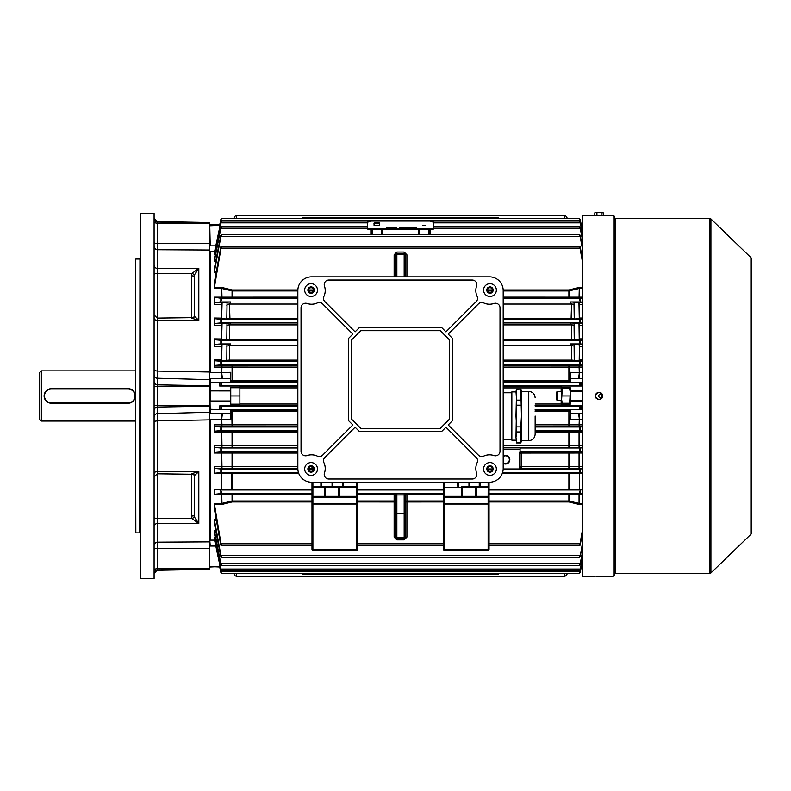 <?xml version="1.0" encoding="UTF-8"?>
<svg xmlns="http://www.w3.org/2000/svg" width="791" height="791" viewBox="0 0 791 791"><rect width="100%" height="100%" fill="white"/><g stroke="black" fill="none" stroke-linecap="round" stroke-linejoin="round"><path stroke-width="1.19" d="M39.55 419.23L39.55 372.68L41.379 370.86L41.379 421.059L39.55 419.23M130.891 389.212L128.083 388.658L49.289 388.974M48.607 389.212L47.351 389.884M46.778 390.319L44.434 393.819M44.256 394.521L44.118 395.945M44.256 397.389L44.672 398.753M44.978 399.406L45.769 400.582M46.254 401.116L47.351 402.016M48.607 402.698L49.971 403.113M50.693 403.222L51.346 403.262M128.083 389.024L51.415 389.024A6.941 6.941 0 0 0 44.474 395.955A6.941 6.941 0 0 0 51.415 402.896L128.083 402.896A6.941 6.941 0 0 0 135.014 395.955A6.941 6.941 0 0 0 128.083 389.024L128.083 388.658A7.297 7.297 0 0 1 135.38 395.955A7.297 7.297 0 0 1 128.083 403.262L51.415 403.262A7.297 7.297 0 0 1 44.118 395.955A7.297 7.297 0 0 1 51.415 388.658L128.083 388.658A7.297 7.297 0 0 1 135.38 395.955A7.297 7.297 0 0 1 128.083 403.262L130.208 402.945M130.881 402.698L132.137 402.026M135.241 394.531L134.826 393.157A7.297 7.297 0 0 1 132.72 401.601L135.063 398.091M135.241 397.389L135.38 395.965M134.519 392.504L133.728 391.327A7.297 7.297 0 0 1 134.519 392.504M133.244 390.794L132.146 389.894M135.38 370.86L41.379 370.86M135.38 421.059L41.379 421.059M570.281 388.658L569.629 388.658L570.281 392.306L569.629 403.262L561.61 403.262L561.61 399.603L562.263 403.262M569.629 403.262L570.281 403.262M561.61 388.658L562.263 388.658L561.61 399.603L561.61 388.658M569.629 388.658L562.263 388.658M569.629 395.955L562.263 395.955M582.601 378.652L570.281 378.375L570.281 382.162L581.494 382.162L580.189 382.32L579.2 384.09L580.327 385.919L581.375 385.998L561.155 385.998L561.155 387.738L570.281 387.738L570.281 400.978L582.601 400.978M600.399 397.873C602.871 396.598 602.871 395.322 600.399 394.037C597.927 395.322 597.927 396.598 600.399 397.873L600.774 397.833M602.277 396.331L601.991 394.887M557.348 400.523L557.348 391.397L556.587 392.148L556.587 399.762L557.348 400.523L561.61 400.523M614.548 574.207A0.732 0.732 0 0 1 615.279 573.475L709.646 573.475A1.829 1.829 0 0 0 710.911 572.961L750.896 534.311L750.896 257.599L710.911 218.949L710.911 572.961M614.548 217.703A0.732 0.732 0 0 0 615.279 218.435L615.279 573.475M613.173 576.214L613.173 215.696A1.364 1.364 0 0 1 614.548 217.07L614.548 574.839A1.364 1.364 0 0 1 613.173 576.214L596.454 576.194M596.651 215.725L582.601 215.696L582.601 576.214L595.376 576.214M598.312 399.534L597.64 399.326M596.454 398.545L595.999 397.992M595.663 397.359L595.455 396.667M595.376 395.935L595.653 394.571M595.989 393.928L596.444 393.374M596.997 392.919L597.63 392.583M598.708 392.316L599.034 392.306C594.318 394.739 594.318 397.171 599.034 399.603C603.741 397.181 603.741 394.739 599.034 392.306M597.067 576.184L597.63 576.184M598.322 576.174L601.061 576.184M709.646 573.475L709.646 218.435A1.829 1.829 0 0 1 710.911 218.949M750.896 257.599A1.829 1.829 0 0 1 751.45 258.914L751.45 532.996A1.829 1.829 0 0 1 750.896 534.311M709.646 218.435L615.279 218.435M613.173 215.696L602.683 215.241M599.4 392.326L600.418 392.583M601.061 392.919L601.615 393.374M602.07 393.938L602.406 394.561M602.683 395.955L602.613 396.667M602.406 397.359L602.07 397.982M601.615 398.535L600.428 399.326M599.746 399.534L599.034 399.603M425.617 225.267L422.878 225.267L425.617 225.267M390.378 227.61L391.367 228.075L389.123 227.838L390.378 227.66M396.588 227.6L394.393 227.6L396.588 227.778M404.033 227.6L402.085 227.6L404.033 227.6M408.423 227.65L407.335 227.937L409.263 227.838L408.383 227.59M412.457 227.59L414.148 228.055L412.457 227.59M370.336 221.648L367.607 222.113L367.716 228.47L370.465 228.935L430.7 228.906L433.428 228.441L433.32 222.083L430.581 221.618M367.607 222.785L367.716 229.143L370.465 229.608L430.7 229.578L433.428 229.113L433.428 228.441L433.428 229.113M414.672 227.59L416.679 228.055L414.672 227.59M410.035 227.6L412.042 228.065L410.035 227.6M405.714 227.6L406.989 228.065L404.854 228.065L405.714 227.6M400.523 227.59L401.828 227.828L400.523 227.65M393.117 227.6L394.106 228.065L391.861 227.838L393.147 227.66M388.589 227.61L386.384 227.61L388.589 227.788M408.383 227.768L409.659 228.016M402.322 228.124L403.044 227.996M402.708 228.055L404.043 228.016M404.043 227.857L402.708 227.937M399.228 228.016L401.828 228.006M400.523 228.194L401.442 227.828M395.886 227.927L395.233 227.798L395.886 228.065M391.861 228.016L393.117 227.788M389.123 228.026L390.378 227.788M390.981 228.075L389.765 227.689L389.973 228.184M390.428 228.075L390.981 228.016M387.887 227.937L387.224 227.808L387.887 228.075M374.054 223.487L374.054 225.287L379.532 225.287L379.532 223.487L374.054 223.487C373.639 223.003 374.548 222.716 376.783 222.647L376.793 223.428L376.783 222.647C379.027 222.716 379.947 223.003 379.532 223.487M603.246 212.828L599.034 212.502L603.246 212.828L603.246 215.241L594.812 215.241L594.812 212.828L595.87 212.502L594.812 212.828M599.034 212.502L595.87 212.502L599.034 212.502M596.918 215.241L596.918 212.828M601.14 215.241L601.14 212.828M567.088 573.534A2.739 2.739 0 0 1 564.349 576.214L236.687 576.214A2.739 2.739 0 0 1 233.958 573.534M309.657 573.475L302.449 574.434L498.587 574.434L491.379 573.475M302.449 574.434L302.548 573.475M498.498 573.475L498.587 574.434M233.958 218.375A2.739 2.739 0 0 1 236.687 215.696L564.349 215.696A2.739 2.739 0 0 1 567.088 218.375M491.379 218.435L498.587 217.476L302.449 217.476L309.657 218.435M498.587 217.476L498.498 218.435M302.548 218.435L302.449 217.476M503.195 455.992A4.331 4.331 0 0 1 509.819 459.68A4.331 4.331 0 0 1 503.195 463.368M503.195 462.814A3.876 3.876 0 0 0 509.355 459.68A3.876 3.876 0 0 0 503.195 456.545M503.195 447.815L520.082 447.815L520.082 451.78L521.447 452.225A1.364 1.364 180 0 0 520.082 453.599A1.364 0.544 180 0 1 521.447 453.055L521.447 466.364L569.213 466.374L568.976 468.401L521.447 468.401A1.364 1.364 180 0 1 520.082 467.036A1.364 0.672 180 0 1 521.447 466.364L521.447 468.964L519.647 468.974L519.163 467.59L520.082 467.59L520.082 453.154L520.082 467.59L521.447 468.964M405.536 276.85L405.536 254.781L404.171 253.397L396.864 253.397L396.864 254.692L404.171 254.692L404.171 252.052L406.91 254.801L405.536 254.781M582.601 346.28L579.408 346.161L579.2 360.745L570.875 361.22L571.567 360.132L571.567 345.726L570.44 343.956L582.601 344.441M578.992 323.47L579.239 339.725L570.983 340.219L571.567 339.299L571.567 324.893L570.341 322.955L582.601 323.47M578.953 302.518L579.279 318.684L571.092 319.218L571.567 304.06L570.232 301.964L582.601 302.518M480.157 482.203L480.157 486.317L461.44 486.317A0.91 0.91 0 0 1 462.359 487.226L462.359 496.353A0.91 0.91 0 0 1 461.44 497.262L444.324 497.262L444.324 503.383L488.136 503.383L488.136 497.529L444.324 497.529A0.91 0.643 0 0 1 443.415 496.886L443.415 504.035L443.415 496.886M312.9 482.203L312.9 486.317L339.596 486.317L324.537 486.317A0.91 0.91 0 0 1 325.447 487.226L325.447 496.353A0.91 0.91 0 0 1 324.537 497.262L339.596 497.262L312.9 497.262L312.9 503.383L356.711 503.383L356.711 497.529L312.9 497.529A0.91 0.643 0 0 1 311.99 496.886L311.99 504.035L311.99 496.886M210.02 401.027L210.228 413.258L223.022 413.288A7.297 1.315 -88.1 0 0 221.747 419.319L210.228 419.279L210.228 540.115L214.608 540.115M582.601 419.279L570.281 419.586L570.281 409.748L581.494 409.748L580.189 409.6L579.2 407.82L580.189 406.119L581.375 405.912L561.155 405.912L561.155 404.171L570.281 404.171L570.281 400.978M582.601 430.838L580.189 430.63L579.259 428.811L580.367 426.992L582.601 426.804M582.601 319.06L580.119 319.287L579.487 321.116L580.465 322.946L582.601 323.133M582.601 340.071L580.179 340.278L579.358 342.108L580.416 343.937L582.601 344.125M582.601 298.049L580.021 298.296L579.625 300.125L580.515 301.944L582.601 302.152M582.601 361.072L580.189 361.289L579.259 363.099L580.367 364.928L582.601 365.106M297.841 453.055L221.747 453.035L221.984 468.44L214.756 468.44L214.331 466.413L297.841 466.364M221.628 304.743L214.331 304.743L214.796 302.518L220.531 301.944L221.411 300.125L221.015 298.296L214.331 297.169L297.841 297.139M221.628 325.496L214.331 325.496L214.756 323.47L220.58 322.946L221.559 321.116L220.926 319.287L214.46 318.684L214.331 318.041L221.628 318.14L222.093 302.518L230.804 301.964L229.479 304.06L229.954 319.218L221.767 318.684L221.628 318.14M221.628 346.27L214.331 346.28L214.717 344.441L220.62 343.937L221.688 342.108L220.857 340.278L214.499 339.725L214.331 338.884L221.628 338.993L222.053 323.47L230.705 322.955L229.479 324.893L229.479 339.299L230.052 340.219L221.806 339.725L221.628 338.993M297.841 367.103L214.331 367.064L214.677 365.422L220.669 364.928L221.777 363.099L220.847 361.289L214.549 360.745L214.331 359.717L221.628 359.826L222.004 344.441L230.596 343.956L229.479 345.726L229.479 360.132L230.161 361.22L221.846 360.745L221.628 359.826M223.022 413.288L230.754 413.535L230.754 419.586L221.747 419.319L221.984 426.487L214.677 426.487L214.331 424.846L297.841 424.816M297.841 432.222L221.747 432.202L221.984 447.469L214.717 447.469L214.331 445.64L297.841 445.6M214.717 447.469L220.62 447.983L221.688 449.802L220.857 451.631L214.499 452.195L297.841 452.225M219.661 405.912L220.719 406.001L221.846 407.82L220.847 409.6L219.542 409.748L219.661 405.912L239.891 405.912L239.891 404.171L230.754 404.171L230.754 387.738L239.891 387.738L239.891 404.171M214.677 426.487L220.669 426.992L221.777 428.811L220.818 430.64L214.549 431.164L297.841 431.204M239.891 387.738L239.891 385.998L219.661 385.998L220.719 385.919L221.846 384.09L220.847 382.32L219.542 382.162L230.754 382.162L230.754 378.375L210.228 378.652L210.228 400.978L230.754 400.978M582.601 472.85L580.119 472.623L579.487 470.793L580.465 468.974L582.601 468.776M214.756 468.44L220.58 468.974L221.559 470.793L220.926 472.623L214.331 473.245L214.331 466.413M582.601 493.871L580.021 493.614L579.625 491.784L580.515 489.965L582.601 489.758M214.331 489.342L220.531 489.965L221.411 491.784L221.015 493.614L214.42 494.296L221.984 494.306L214.331 494.741L214.331 489.342L221.51 489.342L221.51 473.245L214.331 473.245M582.601 451.839L580.189 451.631L579.358 449.802L580.416 447.983L582.601 447.795M582.601 453.025L521.447 453.055L521.447 452.225L582.601 452.195M580.189 448.319L580.189 451.631L520.082 451.631M313.434 468.697L311.99 468.677L311.99 466.779M297.841 468.401L221.984 468.44M418.775 234.67L418.775 229.588M429.731 229.578L429.731 234.67M382.271 229.598L382.271 234.67M371.315 234.67L371.315 229.608M582.601 240.335L580.179 228.204C579.111 226.305 579.111 225.959 580.189 227.185L582.601 238.941M433.399 226.414L579.358 226.414L580.189 228.243M357.621 482.203L357.621 549.29A0.91 0.91 0 0 1 356.711 550.2L312.9 550.2A0.91 0.91 0 0 1 311.99 549.29L311.99 504.035L312.9 504.035L312.9 549.29L356.711 549.29L356.711 504.035L312.9 504.035L312.9 503.383A0.91 0.643 0 0 1 311.99 502.74M582.601 262.701L580.021 248.127C579.081 246.446 579.141 245.991 580.189 246.743L582.601 259.784M214.391 282.219L220.847 246.743C221.905 245.991 221.955 246.446 221.015 248.127L214.42 287.43L221.984 287.479L221.747 288.448L214.331 288.408L214.42 287.43M489.056 496.886A0.91 0.643 0 0 1 488.136 497.529L476.498 497.262A0.91 0.91 0 0 1 475.589 496.353L475.589 487.226L444.324 487.226L444.324 496.353L461.44 496.353L461.44 486.317L488.136 486.317A0.91 0.91 0 0 1 489.056 487.226L489.056 549.29A0.91 0.91 0 0 1 488.136 550.2L444.324 550.2A0.91 0.91 0 0 1 443.415 549.29L443.415 504.035L444.324 504.035L444.324 549.29L488.136 549.29L488.136 504.035L444.324 504.035L444.324 503.383A0.91 0.643 0 0 1 443.415 502.74M480.157 486.317L488.136 486.317L488.136 482.203M356.711 497.262L356.711 487.226L339.596 487.226L339.596 496.353L357.621 496.353A0.91 0.91 0 0 1 356.711 497.262A0.91 0.91 0 0 0 357.621 496.353L357.621 496.886A0.91 0.643 0 0 1 356.711 497.529L339.596 497.262A0.91 0.91 0 0 1 338.686 496.353L338.686 487.226A0.91 0.91 0 0 1 339.596 486.317L356.711 486.317L356.711 482.203M579.289 473.245L579.526 489.342L579.289 473.245L502.344 473.285M582.601 473.245L579.526 473.245M221.51 473.245L221.747 489.342L311.99 489.303M298.701 473.285L221.747 473.245M443.415 489.303L357.621 489.303M214.559 509.997L220.531 543.793L221.411 545.582L311.99 545.582M220.847 543.229L220.847 545.167C221.905 545.928 221.955 545.464 221.015 543.793L214.331 503.501L221.51 503.501L232.149 500.98L311.99 500.98M569.213 473.285L569.213 489.303L489.056 489.303M220.847 572.14C221.935 573.88 221.935 573.959 220.847 572.377C221.935 573.959 221.935 573.88 220.847 572.14L219.661 566.801L220.847 572.377C221.935 573.959 221.935 573.88 220.847 572.14L220.027 565.97M580.189 572.14L580.189 572.377C579.101 573.959 579.101 573.88 580.189 572.14C579.101 573.88 579.101 573.959 580.189 572.377L581.494 565.97L580.189 572.14C579.101 573.88 579.101 573.959 580.189 572.377L581.375 566.801M579.526 489.342L582.601 489.342M503.195 380.501L569.213 380.501L568.976 381.727L503.195 381.727M535.141 410.193L570.281 410.183M570.281 411.409L569.213 411.409L568.976 410.193M535.141 424.816L582.601 424.846M570.281 378.375L570.281 372.403M570.281 372.324L582.601 372.63M582.601 367.064L503.195 367.103M503.195 365.452L568.976 365.452L569.213 380.501L570.281 380.501L570.281 381.727L568.976 381.727M581.494 409.748L581.375 405.912M581.375 385.998L581.494 382.162M214.351 539.096L214.331 537.415L215.29 537.415M214.401 533.272L214.331 530.375L215.765 530.375M214.47 523.869L214.331 519.469L216.23 519.469M214.391 509.701L214.331 503.501M221.984 452.195L221.747 453.035L214.331 453.025L214.331 445.64M221.984 431.164L221.747 432.202L214.331 432.193L214.331 424.846M297.841 411.409L231.822 411.409L232.07 410.193L297.841 410.193M297.841 426.458L232.07 426.458L231.822 411.409L230.754 411.409M230.754 380.501L231.822 380.501L232.07 381.727L230.754 381.727M219.661 225.119L220.847 219.542C221.935 217.95 221.935 218.029 220.847 219.769L219.542 225.949L220.847 219.542C221.935 217.95 221.935 218.029 220.847 219.769C221.935 218.029 221.935 217.95 220.847 219.542L220.847 219.769M580.327 220.175L581.375 225.119L580.327 220.175M581.019 225.949L580.189 219.769C579.101 218.029 579.101 217.95 580.189 219.542L580.189 219.769C579.101 218.029 579.101 217.95 580.189 219.542C579.101 217.95 579.101 218.029 580.189 219.769M581.494 225.949L581.375 225.119M215.29 254.494L214.331 254.494L214.331 252.813L220.847 222.034C221.925 220.61 221.925 220.827 220.847 222.676L214.549 253.189L215.557 253.189M582.601 234.324L580.189 222.676C579.111 220.827 579.111 220.61 580.189 222.034L582.601 233.503M220.847 222.034C221.925 220.61 221.925 220.827 220.847 222.676L220.847 222.034M580.189 222.676C579.111 220.827 579.111 220.61 580.189 222.034L580.189 222.676M220.847 248.69L221.411 246.327L579.625 246.327L580.189 248.69M214.351 258.716L220.847 227.185C221.925 225.959 221.935 226.295 220.857 228.204L214.499 260.298L215.992 260.298M220.847 228.243L221.688 226.414L367.667 226.414M214.371 268.218L220.847 235.253C221.925 234.265 221.955 234.67 220.926 236.46L214.46 271.313L216.427 271.313M582.601 249.57L580.119 236.46C579.091 234.67 579.111 234.265 580.189 235.253L582.601 247.504M220.847 236.746L221.559 234.67L579.487 234.67L580.189 236.746M214.341 539.076L220.847 569.886C221.925 571.3 221.925 571.082 220.847 569.233L214.331 537.415M582.601 557.586L580.189 569.233C579.111 571.082 579.111 571.3 580.189 569.886L582.601 558.406M580.189 569.233C579.111 571.082 579.111 571.3 580.189 569.886L580.189 569.233M220.847 569.886C221.925 571.3 221.925 571.082 220.847 569.233L220.847 569.886M582.601 529.209L580.021 543.793C579.081 545.464 579.141 545.919 580.189 545.167L582.601 532.125M489.056 545.582L579.625 545.582L580.189 543.229M214.351 533.193L220.847 564.734L221.688 565.496L579.358 565.496L580.189 564.734L582.601 552.978M582.601 551.584L580.179 563.706L220.857 563.706L220.847 564.734C221.925 565.951 221.935 565.614 220.857 563.706L214.331 530.375M580.179 563.706C579.111 565.614 579.111 565.951 580.189 564.734L580.189 563.667M214.371 523.701L220.58 555.45L221.559 557.24L579.487 557.24L580.189 556.656L582.601 544.416M220.847 555.173L220.847 556.656C221.925 557.645 221.955 557.25 220.926 555.45L214.331 519.469M580.189 555.173L580.119 555.45C579.091 557.25 579.111 557.645 580.189 556.656L582.601 542.349M569.213 489.303L579.289 489.342M216.23 272.45L214.331 272.45L214.46 271.313M215.765 261.534L214.331 261.534L214.499 260.298M214.331 254.494L214.549 253.189M232.149 365.452L232.149 380.501L232.07 365.452L297.841 365.452M297.841 361.269L220.818 361.269L220.847 364.7M214.796 302.518L222.093 302.518M297.841 381.727L232.07 381.727M214.717 344.441L222.004 344.441M297.841 340.278L220.847 340.278L220.847 343.591M214.756 323.47L222.053 323.47M230.754 413.535L230.754 409.748L219.542 409.748M297.841 447.439L221.984 447.469M214.331 453.025L214.499 452.195M214.331 432.193L214.549 431.164M568.897 426.458L568.897 411.409L568.976 426.458L535.141 426.458M535.141 431.204L582.601 431.164M503.195 445.6L569.213 445.6L568.976 447.439L503.195 447.439M568.976 452.225L569.213 466.374L582.601 466.413M582.601 494.741L489.056 494.77L489.056 500.98L568.897 500.98L579.289 503.462L582.601 503.501M311.99 494.77L221.747 494.761L221.984 504.431L214.42 504.49M582.601 432.193L569.213 432.232L569.213 445.6L582.601 445.64M568.976 431.204L569.213 432.232L535.141 432.222M214.331 367.064L214.331 359.717M214.331 346.28L214.331 338.884M214.331 325.496L214.331 318.041M214.331 304.743L214.331 297.169M214.331 288.408L214.559 281.912M214.331 272.45L214.47 268.05M214.331 261.534L214.401 258.637M579.408 338.884L582.601 338.884M582.601 325.496L579.408 325.496M579.408 318.041L582.601 318.041M582.601 304.743L579.408 304.743M579.408 359.717L582.601 359.717M214.608 251.805L210.228 251.805L210.228 372.63L230.754 372.324L230.754 378.375M297.841 290.93L232.149 290.93L221.747 288.448L221.984 297.614L214.42 297.614M503.195 297.139L582.601 297.169M582.601 288.408L579.289 288.448L568.897 290.93L503.195 290.93M219.71 567.009L209.763 566.544L209.763 545.968L209.763 566.109M209.763 419.21L209.318 569.372L209.308 419.892L157.29 420.842L157.29 471.574L198.818 471.574L194.25 475.777A2.739 2.689 180 0 0 193.983 474.61M194.25 316.786L194.25 276.405A2.739 0.534 -0 0 0 191.511 275.871L191.827 273.488L198.818 268.367L194.448 274.863L194.25 276.405L194.25 316.133L198.818 320.335L157.29 320.335L157.29 371.068L209.308 372.017L209.318 222.538L209.763 372.699M209.763 252.25L209.763 225.376L210.228 245.863L215.854 245.863M221.984 287.479L232.07 289.951L232.07 297.564L221.984 297.614M503.185 289.961L568.976 289.951L569.213 290.91L568.976 297.564L503.195 297.564M568.976 289.951L579.052 287.479L579.289 288.448L579.052 297.614L568.976 297.564M232.07 431.204L232.07 447.439M232.07 468.401L232.07 452.225M223.022 378.632A7.297 1.315 -91.9 0 1 221.747 372.591L221.984 365.422L232.07 365.452M579.032 344.441L579.408 346.161M578.023 378.632A7.297 1.315 91.9 0 0 579.289 372.591L579.052 365.422L582.601 365.422M582.601 447.469L579.052 447.469L579.052 431.164M570.281 413.535L578.023 413.288A7.297 1.315 88.1 0 1 579.289 419.319L579.052 426.487L568.976 426.458M582.601 468.44L579.052 468.44L579.052 452.195M221.984 494.306L232.07 494.345L232.07 501.959L221.984 504.431M489.056 494.345L569.213 494.79L568.976 501.959L489.056 501.949M568.976 494.345L579.289 494.761L579.052 504.431L568.976 501.959M219.661 566.801L219.542 565.97M219.661 385.998L219.542 382.162M219.661 225.376L209.763 225.801M219.71 224.901L210.228 224.901M581.375 225.376L582.601 225.376M581.326 224.901L582.601 224.901M219.661 382.271L209.763 382.656M230.754 390.932L210.02 390.892M219.661 409.649L209.763 409.263M219.661 566.534L210.228 567.009M239.891 395.955L230.754 395.955M581.375 409.649L582.601 409.649M578.023 413.288L582.601 413.258M570.281 390.932L582.601 390.932M581.375 382.271L582.601 382.271M561.155 400.523L561.155 404.171M561.155 387.738L561.155 391.397M581.326 567.009L582.601 567.009M581.375 566.534L582.601 566.534M444.324 497.262L444.324 496.353L443.415 496.353A0.91 0.91 0 0 0 444.324 497.262A0.91 0.91 0 0 1 443.415 496.353L443.415 482.203M489.056 482.203L489.056 487.226L476.498 487.226L476.498 496.353L488.136 496.353L488.176 486.317M312.9 497.262L312.9 496.353L324.537 496.353L324.537 487.226L312.9 487.226L312.9 496.353L311.99 496.353A0.91 0.91 0 0 0 312.9 497.262A0.91 0.91 0 0 1 311.99 496.353L311.99 482.203M479.237 486.317L479.237 482.203M458.701 482.203L458.701 486.317M321.799 482.203L321.799 486.317M342.335 486.317L342.335 482.203M332.072 482.203L332.072 486.317M468.974 482.203L468.974 486.317M488.136 497.262A0.91 0.91 0 0 0 489.056 496.353L488.136 496.353L488.136 497.262A0.91 0.91 0 0 0 489.056 496.353M444.324 482.203L444.295 486.317M443.415 487.187L443.415 487.226A0.91 0.91 0 0 1 444.324 486.317A0.91 0.91 0 0 0 443.415 487.226L444.324 487.226L444.324 486.317M476.498 486.317A0.91 0.91 0 0 0 475.589 487.226L476.498 487.226L476.498 486.317A0.91 0.91 0 0 0 475.589 487.226M357.621 487.226A0.91 0.91 0 0 0 356.711 486.317L356.711 487.226L357.621 487.187A0.91 0.91 0 0 0 356.711 486.317L356.751 486.317M311.99 487.226A0.91 0.91 0 0 1 312.9 486.317L312.9 487.226L311.99 487.226A0.91 0.91 0 0 1 312.9 486.317L312.86 486.317M226.809 361.161L226.938 344.016M226.799 340.16L226.997 323.015M226.799 319.159L227.076 302.024M573.969 302.024L574.246 319.159M574.039 323.015L574.246 340.16M574.098 344.016L574.236 361.161M395.5 276.85L395.5 256.057A1.364 1.364 0 0 1 396.864 254.692L396.864 276.85M394.136 276.85L394.136 254.801L395.5 254.781L396.864 253.397L396.864 252.052L404.171 252.052M405.536 537.129L406.91 537.109L404.171 539.857L396.864 539.857L394.136 537.109L395.5 537.129L395.5 495.097L396.864 494.958L396.864 513.507L404.171 513.507L404.171 494.958L396.864 494.958L396.864 493.683L406.91 493.732A1.364 1.364 -0 0 0 405.536 495.097L405.536 537.129L404.171 538.513L404.171 513.507L405.536 513.408M395.5 512.123L395.5 525.125M405.536 512.123L405.536 501.978A1.364 0.999 0 0 1 406.91 500.98L443.415 500.98M395.5 537.129L396.864 538.513L404.171 538.513L404.171 539.857M357.621 500.98L394.136 500.98A1.364 0.999 180 0 1 395.5 501.978L357.621 501.949M394.136 537.109L394.136 494.77A1.364 0.939 180 0 1 395.5 495.71A1.364 1.364 180 0 0 394.136 494.345L394.136 493.732A1.364 1.364 180 0 1 395.5 495.097M405.536 495.097L404.171 494.958L404.171 493.683M406.91 493.732L406.91 494.345A1.364 1.364 -0 0 0 405.536 495.71A1.364 0.939 0 0 1 406.91 494.77L406.91 537.109M487.592 468.974L492.338 468.974A2.373 2.373 0 0 0 489.965 466.601A2.373 2.373 0 0 0 487.592 468.974A2.373 2.373 0 0 0 489.965 471.347A2.373 2.373 0 0 0 492.338 468.974M503.195 468.974L519.647 468.974M519.173 467.59L519.173 453.154M521.447 451.79L519.163 453.154L520.082 451.335M492.338 290.079A2.373 2.373 0 0 0 489.965 287.706A2.373 2.373 0 0 0 487.592 290.079A2.373 2.373 0 0 0 489.965 292.452A2.373 2.373 0 0 0 492.338 290.079M313.454 290.079A2.373 2.373 0 0 0 311.081 287.706A2.373 2.373 0 0 0 308.708 290.079A2.373 2.373 0 0 0 311.081 292.452A2.373 2.373 0 0 0 313.454 290.079M313.454 468.974A2.373 2.373 0 0 0 311.081 466.601A2.373 2.373 0 0 0 308.708 468.974A2.373 2.373 0 0 0 311.081 471.347A2.373 2.373 0 0 0 313.454 468.974L308.708 468.974M314.274 468.974A3.194 3.194 0 0 1 311.081 472.168A3.194 3.194 0 0 1 307.877 468.974A3.194 3.194 0 0 0 311.081 472.168A3.194 3.194 0 0 0 314.274 468.974A3.194 3.194 0 0 0 311.081 465.78A3.194 3.194 0 0 0 307.877 468.974M493.159 290.079A3.194 3.194 0 0 0 489.965 286.886A3.194 3.194 0 0 0 486.772 290.079A3.194 3.194 0 0 0 489.965 293.283A3.194 3.194 0 0 0 493.159 290.079M314.274 290.079A3.194 3.194 0 0 0 311.081 286.886A3.194 3.194 0 0 0 307.877 290.079A3.194 3.194 0 0 0 311.081 293.283A3.194 3.194 0 0 0 314.274 290.079M493.159 468.974A3.194 3.194 0 0 0 489.965 465.78A3.194 3.194 0 0 0 486.772 468.974A3.194 3.194 0 0 0 489.965 472.168A3.194 3.194 0 0 0 493.159 468.974M317.468 290.079A6.387 6.387 0 0 0 311.081 283.692A6.387 6.387 0 0 0 304.683 290.079A6.387 6.387 0 0 0 311.081 296.477A6.387 6.387 0 0 0 317.468 290.079M496.353 290.079A6.387 6.387 0 0 0 489.965 283.692A6.387 6.387 0 0 0 483.578 290.079A6.387 6.387 0 0 0 489.965 296.477A6.387 6.387 0 0 0 496.353 290.079M317.468 468.974A6.387 6.387 0 0 0 311.081 462.587A6.387 6.387 0 0 0 304.683 468.974A6.387 6.387 0 0 0 311.081 475.361A6.387 6.387 0 0 0 317.468 468.974M496.353 468.974A6.387 6.387 0 0 0 489.965 462.587A6.387 6.387 0 0 0 483.578 468.974A6.387 6.387 0 0 0 489.965 475.361A6.387 6.387 0 0 0 496.353 468.974M475.816 290.544A13.694 13.694 0 0 1 476.558 286.095A4.568 4.568 0 0 0 472.247 280.044L328.799 280.044A4.568 4.568 0 0 0 324.478 286.095A13.694 13.694 0 0 1 323.915 296.388A4.568 4.568 0 0 0 324.814 301.559L355.1 331.854L359.45 327.504L441.596 327.504L445.936 331.854L476.231 301.559A4.568 4.568 0 0 0 477.131 296.388A13.694 13.694 0 0 1 475.816 290.544M323.479 460.718A4.568 4.568 0 0 0 323.915 462.666A13.694 13.694 0 0 1 324.478 472.969A4.568 4.568 0 0 0 328.799 479.01L472.247 479.01A4.568 4.568 0 0 0 476.558 472.969A13.694 13.694 0 0 1 477.131 462.666A4.568 4.568 0 0 0 476.231 457.495L445.936 427.209L441.596 431.55L359.45 431.55L355.1 427.209L324.814 457.495A4.568 4.568 0 0 0 323.479 460.718M311.535 482.203A13.694 13.694 0 0 1 297.841 468.519L297.841 290.544A13.694 13.694 0 0 1 311.535 276.85L489.51 276.85A13.694 13.694 0 0 1 503.195 290.544L503.195 468.519A13.694 13.694 0 0 1 489.51 482.203L311.535 482.203M360.775 428.356L440.271 428.356L449.347 419.279L449.347 339.784L440.271 330.697L360.775 330.697L351.688 339.784L351.688 419.279L360.775 428.356M317.379 456.14A4.568 4.568 0 0 0 322.55 455.24L352.845 424.945L348.495 420.594L348.495 338.459L352.845 334.109L322.55 303.823A4.568 4.568 0 0 0 317.379 302.923A13.694 13.694 0 0 1 307.086 303.487A4.568 4.568 0 0 0 301.035 307.808L301.035 451.256A4.568 4.568 0 0 0 307.086 455.567A13.694 13.694 0 0 1 317.379 456.14M478.486 455.24A4.568 4.568 0 0 0 483.667 456.14A13.694 13.694 0 0 1 493.96 455.567A4.568 4.568 0 0 0 500.001 451.256L500.001 307.808A4.568 4.568 0 0 0 493.96 303.487A13.694 13.694 0 0 1 483.667 302.923A4.568 4.568 0 0 0 478.486 303.823L448.2 334.109L452.541 338.459L452.541 420.594L448.2 424.945L478.486 455.24M535.141 416.036C535.141 439.559 535.141 439.559 535.141 416.036L535.141 431.154M516.582 400.117L515.979 437.374L516.582 431.955L520.834 431.955L520.834 442.96L521.447 440.666L521.447 416.036L520.834 426.883L516.582 426.883L515.979 416.036L516.582 389.113L515.979 391.397L516.582 400.117L520.834 400.117L520.834 389.271L521.447 416.036L521.447 391.407L528.754 391.407L528.754 440.666C532.63 440.29 534.765 438.165 535.141 434.279L535.141 431.421M521.447 391.407L520.834 389.113L516.582 389.271M511.846 440.182L511.846 391.881L511.846 440.182L515.979 440.182M520.834 442.802L516.582 442.802L515.979 437.374L516.582 442.96L520.834 442.96M516.582 426.883L516.582 431.955M516.582 405.19L520.834 405.19M520.834 426.883L520.834 431.955M194.25 475.777L194.25 515.505L194.25 475.777L193.666 474.264A2.739 2.541 132.1 0 0 192.895 473.799M135.834 532.857L135.38 259.507L135.834 532.857L139.72 532.857L139.948 258.825M154.552 370.603L157.29 371.068L157.241 384.851L209.318 385.711L209.318 406.198L209.763 372.086M154.097 213.422L154.097 578.498L154.097 213.422L140.403 213.422L140.403 578.498L154.097 578.498M140.403 578.498L140.403 213.422M191.827 473.651L198.818 471.574L198.818 523.543L191.827 518.421L191.511 516.039A2.739 0.534 0 0 0 194.25 515.505L194.448 517.047L198.818 523.543L157.29 523.543L157.29 542.161L209.763 541.875M209.763 250.035L157.29 249.748L157.29 268.367L198.818 268.367L198.818 320.335L191.827 318.259M209.318 222.538L157.241 221.628L157.29 249.748A2.739 2.699 -0 0 1 154.552 247.049M209.763 419.823L209.318 406.198L157.241 407.058L157.29 420.842L154.552 421.306M154.552 544.861A2.739 2.699 180 0 1 157.29 542.161L157.241 568.769L209.763 568.343M194.448 274.863A2.739 0.682 16.6 0 0 191.827 273.488L157.29 273.488L157.29 320.335A2.739 1.394 180 0 1 154.552 318.941M194.448 316.054A2.739 2.541 -132.1 0 1 193.666 317.646L194.25 316.133A2.739 2.689 180 0 1 193.983 317.3M154.552 315.362L157.29 318.101L193.666 317.646A2.739 2.541 -132.1 0 1 192.895 318.111M194.448 475.856A2.739 2.541 132.1 0 0 193.666 474.264L157.29 473.809L157.29 518.421L191.827 518.421A2.739 0.682 -16.6 0 0 194.448 517.047M51.415 402.896L51.415 403.262A7.297 7.297 0 0 1 44.118 395.955A7.297 7.297 0 0 1 51.415 388.658L51.415 389.024M367.716 228.47L367.716 229.143M370.465 228.935L370.465 229.608M430.7 228.906L430.7 229.578M236.687 573.534L236.687 576.214M564.349 576.214L564.349 573.534M564.349 218.375L564.349 215.696M236.687 215.696L236.687 218.375M580.416 343.937L570.44 343.956M503.195 322.955L570.341 322.955M580.515 301.944L570.232 301.964M461.44 497.262L461.44 496.353L476.498 496.353L476.498 497.262M324.537 497.262L324.537 496.353L339.596 496.353L339.596 497.262M568.897 452.225L568.897 468.401M568.897 431.204L568.897 447.439M535.141 404.023L561.155 404.023M503.195 386.453L561.155 386.453M568.897 381.727L568.897 365.452M239.891 386.453L297.841 386.453M239.891 404.023L297.841 404.023M232.149 410.193L232.149 426.458M232.149 431.204L232.149 447.439M579.526 452.195L579.526 468.44M579.526 431.164L579.526 447.469M579.526 413.258L579.052 426.487M579.526 378.652L579.526 365.422M582.601 360.745L579.526 360.745L579.526 344.441M582.601 339.725L579.526 339.725L579.526 323.47M582.601 318.684L579.526 318.684L579.526 302.518M580.268 409.649L535.141 409.649M580.228 430.64L535.141 430.64M580.465 322.946L503.195 322.946M580.327 385.919L503.195 385.919M580.367 364.928L503.195 364.928M221.51 452.195L221.51 468.44M221.767 318.684L221.51 302.518M221.806 339.725L221.51 323.47M221.846 360.745L221.51 344.441M214.677 365.422L221.984 365.422M221.51 378.652L221.51 365.422M221.51 413.258L221.51 426.487M221.51 431.164L221.51 447.469M297.841 451.631L220.857 451.631L220.847 448.319M297.841 409.649L220.768 409.649M297.841 430.64L220.818 430.64L220.847 427.209M297.841 322.946L220.58 322.946M230.596 343.956L220.62 343.937M297.841 385.919L220.719 385.919M230.804 301.964L220.531 301.944M297.841 364.928L220.669 364.928M580.119 472.623L502.572 472.623M298.474 472.623L220.926 472.623M580.021 493.614L489.056 493.614M443.415 493.614L357.621 493.614M311.99 493.614L221.015 493.614M232.149 452.225L232.149 468.401M580.416 447.983L520.082 447.983M297.851 468.974L220.58 468.974M311.99 468.401L308.767 468.401M382.725 229.598L382.725 234.67M418.32 234.67L418.32 229.588M580.179 228.204L433.428 228.204M430.185 229.578L430.185 234.67M443.415 543.793L357.621 543.793M443.415 501.949L405.536 501.978M443.415 494.77L406.91 494.77L443.415 494.345M357.621 494.345L394.136 494.345L357.621 494.77M396.864 493.683L394.136 493.732M406.91 254.801L406.91 276.85M487.592 289.961L492.338 289.961M579.052 287.479L582.601 287.43M580.021 248.127L221.015 248.127M232.07 289.951L297.851 289.961M308.708 289.961L313.444 289.961M396.864 252.052L394.136 254.801M313.295 290.93L308.856 290.93M232.149 289.961L232.07 297.564M580.465 468.974L519.944 468.974M579.052 468.44L568.976 468.401M232.149 473.285L232.149 489.303M311.99 501.949L232.07 501.959M311.99 543.793L221.015 543.793M232.07 494.345L311.99 494.345M311.99 489.965L220.531 489.965M568.897 489.303L568.897 473.285M232.149 494.345L232.149 501.949M443.415 489.965L357.621 489.965M579.052 494.306L579.052 504.431M580.268 571.745L220.768 571.745M561.155 405.467L535.141 405.467M580.327 406.001L535.141 406.001M579.526 287.43L579.052 297.614M580.268 382.271L503.195 382.271M580.189 406.119L580.189 409.6M580.189 382.32L580.189 385.79M297.841 406.001L220.719 406.001M297.841 405.467L239.891 405.467M221.51 504.49L221.51 494.296M230.754 410.183L232.07 410.193M580.268 220.175L220.768 220.175M580.228 222.864L433.339 222.864M367.607 222.864L220.818 222.864M370.86 234.67L370.86 229.608M367.696 228.204L220.857 228.204M580.119 236.46L220.926 236.46M580.228 569.045L220.818 569.045M215.557 538.72L214.549 538.72M580.021 543.793L489.056 543.793M582.601 504.49L579.526 504.49M215.992 531.611L214.499 531.611M580.119 555.45L220.926 555.45M216.427 520.597L214.46 520.597M579.526 494.296L582.601 494.296M580.515 489.965L489.056 489.965M221.51 287.43L221.51 297.614M297.841 361.22L230.161 361.22M221.51 360.745L214.549 360.745M297.841 298.296L221.015 298.296M297.841 297.564L232.149 297.564M297.841 382.271L220.768 382.271M297.841 340.219L230.052 340.219M221.51 339.725L214.499 339.725M230.705 322.955L297.841 322.955M297.841 319.218L229.954 319.218M221.51 318.684L214.46 318.684M297.841 319.287L220.926 319.287M297.841 426.992L220.669 426.992M232.07 426.458L221.984 426.487M297.841 447.983L220.62 447.983M568.976 365.452L579.052 365.422M570.875 361.22L503.195 361.22M580.228 361.269L503.195 361.269M582.601 297.614L579.526 297.614M580.021 298.296L503.195 298.296M570.983 340.219L503.195 340.219M580.189 343.591L580.189 340.278L503.195 340.278M571.092 319.218L503.195 319.218M580.119 319.287L503.195 319.287M580.367 426.992L535.141 426.992M582.601 426.487L579.526 426.487M579.052 447.469L568.976 447.439M231.822 489.303L231.822 473.285M297.841 387.897L239.891 387.897M561.155 387.897L503.195 387.897M568.897 501.949L568.897 494.345M568.897 410.193L568.897 411.409L535.141 411.409M232.149 381.727L232.149 380.501L297.841 380.501M492.18 290.93L487.75 290.93M568.897 297.564L568.897 289.961M580.189 490.628L580.189 493.624M580.189 469.459L580.189 472.623M580.189 427.209L580.189 430.63M580.189 361.289L580.189 364.7M580.189 319.287L580.189 322.451M580.189 298.286L580.189 301.282M220.847 490.628L220.847 493.624M220.847 469.459L220.847 472.623M220.847 298.286L220.847 301.282M220.847 319.287L220.847 322.451M220.847 382.32L220.847 385.79M220.847 406.119L220.847 409.6M215.854 546.047L210.228 546.047L209.763 539.66M457.791 486.317L457.791 482.203M320.889 486.317L320.889 482.203M312.9 467.451L312.9 468.697M343.245 482.203L343.245 486.317M339.596 486.317L339.596 487.226L324.537 487.226L324.537 486.317M444.324 550.2A0.91 0.91 0 0 1 443.415 549.29L444.324 549.29L444.324 550.2M312.9 550.2A0.91 0.91 0 0 1 311.99 549.29L312.9 549.29L312.9 550.2M357.621 549.29A0.91 0.91 0 0 1 356.711 550.2L356.711 549.29L357.621 549.29M489.056 549.29A0.91 0.91 0 0 1 488.136 550.2L488.136 549.29L489.056 549.29M357.621 504.035L356.711 504.035L356.711 503.383A0.91 0.643 0 0 0 357.621 502.74M489.056 504.035L488.136 504.035L488.136 503.383A0.91 0.643 0 0 0 489.056 502.74M297.841 345.726L229.479 345.726A2.739 0.801 0 0 0 226.799 346.359M226.799 360.587A2.739 0.573 0 0 1 229.479 360.132L297.841 360.132M297.841 324.893L229.479 324.893A2.739 1.127 0 0 0 226.799 325.783M226.799 340.011A2.739 0.9 0 0 1 229.479 339.299L297.841 339.299M297.841 304.06L229.479 304.06A2.739 1.463 0 0 0 226.799 305.217M226.997 319.168A2.739 1.226 0 0 1 229.479 318.466L297.841 318.466M503.195 318.466L571.567 318.466A2.739 1.226 180 0 1 574.048 319.168M574.246 305.217A2.739 1.463 180 0 0 571.567 304.06L503.195 304.06M503.195 339.299L571.567 339.299A2.739 0.9 180 0 1 574.246 340.011M574.246 325.783A2.739 1.127 180 0 0 571.567 324.893L503.195 324.893M503.195 360.132L571.567 360.132A2.739 0.573 180 0 1 574.246 360.587M574.246 346.359A2.739 0.801 180 0 0 571.567 345.726L503.195 345.726M404.171 276.85L404.171 254.692A1.364 1.364 0 0 1 405.536 256.057M395.5 513.408L396.864 513.507L396.864 537.218L404.171 537.218A1.364 1.364 180 0 0 405.536 535.853M395.5 535.853A1.364 1.364 -0 0 0 396.864 537.218L396.864 539.857M372.225 229.608L372.225 234.67M381.351 234.67L381.351 229.598M419.685 229.588L419.685 234.67M428.811 234.67L428.811 229.578M520.082 449.189L503.195 449.189M191.511 516.039L191.511 473.809M209.763 568.66L157.241 570.024L154.552 573.02M154.552 222.301A2.739 0.85 0 0 0 157.241 223.151L209.763 223.566M154.552 242.728A2.739 0.85 0 0 0 157.241 243.569L209.763 243.539M154.552 219.147A2.739 2.739 0 0 0 157.241 221.885L209.763 223.25M154.552 416.303A2.739 2.6 180 0 1 157.241 413.693L209.763 412.249M209.763 379.66L157.241 378.217A2.739 2.6 180 0 1 154.552 375.616M154.552 382.251A2.739 2.6 180 0 0 157.241 384.851L157.241 386.492L209.763 386.562M154.552 386.344L157.241 386.492L157.241 405.417L209.763 405.348M154.552 405.565L157.241 405.417L157.241 407.058A2.739 2.6 180 0 0 154.552 409.669M209.763 548.371L157.241 548.341A2.739 0.85 180 0 0 154.552 549.191M154.552 569.609A2.739 0.85 180 0 1 157.241 568.769L157.241 570.024A2.739 2.739 180 0 0 154.552 572.763M191.511 318.101L191.511 275.871M154.552 266.013A2.739 2.353 0 0 0 157.29 268.367L157.29 273.488A2.739 0.712 -0 0 0 154.552 274.2M154.552 517.71A2.739 0.712 180 0 0 157.29 518.421L157.29 523.543A2.739 2.353 180 0 0 154.552 525.896M154.552 472.969A2.739 1.394 180 0 1 157.29 471.574L157.29 473.809L154.552 476.548M557.348 391.397L561.61 391.397M570.281 391.397L582.601 391.397M570.281 400.523L582.601 400.523M443.415 545.582L357.621 545.582M579.259 221.075L221.777 221.075M579.2 218.375L221.846 218.375M579.259 570.835L221.777 570.835M579.2 573.534L221.846 573.534L579.2 573.534M511.846 391.881L515.979 391.881M503.195 392.761L511.411 392.761M503.195 439.312L511.411 439.312M516.582 389.113L520.834 389.113M521.447 440.666L528.754 440.666M528.754 391.407C532.63 391.782 534.765 393.908 535.141 397.794M139.72 259.053L135.834 259.053M209.318 569.372L157.241 570.281M157.241 221.628L154.552 218.889"/></g></svg>
